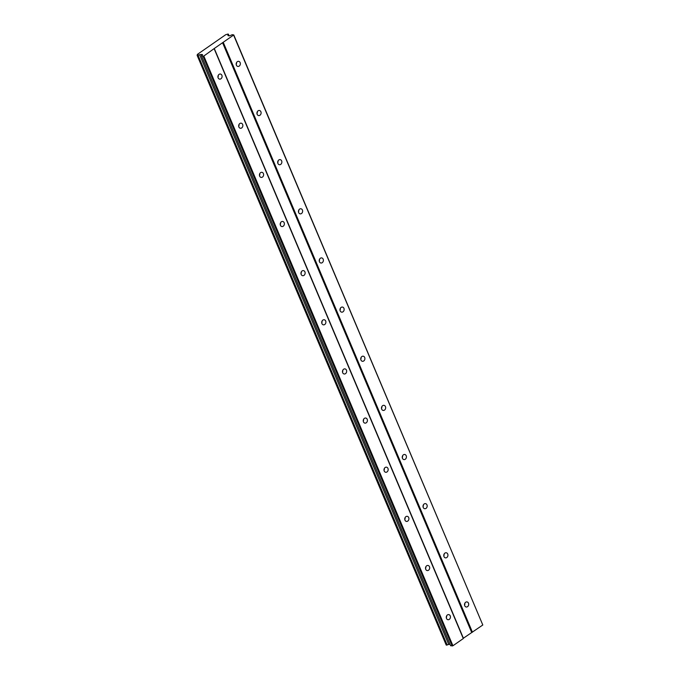 <?xml version="1.0" encoding="UTF-8"?>
<svg xmlns="http://www.w3.org/2000/svg" width="680" height="680" viewBox="0 0 680 680"><rect width="100%" height="100%" fill="white"/><g stroke="black" fill="none" stroke-linecap="round" stroke-linejoin="round"><path stroke-width="1.02" d="M446.301 617.771A2.575 2.074 98.9 0 0 446.59 615.935M446.496 618.452A2.575 2.074 98.9 0 0 447.958 619.701A2.575 2.074 98.9 0 0 450.024 618.562A2.575 2.074 98.9 0 0 450.228 615.859A2.575 2.074 98.9 0 0 448.758 614.61A2.575 2.074 98.9 0 0 446.7 615.74A2.575 2.074 98.9 0 0 446.496 618.452M217.957 77.197A2.575 2.074 98.9 0 0 218.246 75.361M218.144 77.877A2.575 2.074 98.9 0 0 219.614 79.127A2.575 2.074 98.9 0 0 221.672 77.996A2.575 2.074 98.9 0 0 221.875 75.284A2.575 2.074 98.9 0 0 220.413 74.035A2.575 2.074 98.9 0 0 218.348 75.166A2.575 2.074 98.9 0 0 218.144 77.877M238.714 126.344A2.575 2.074 98.9 0 0 239.003 124.499M238.901 127.024A2.575 2.074 98.9 0 0 240.371 128.265A2.575 2.074 98.9 0 0 242.437 127.134A2.575 2.074 98.9 0 0 242.641 124.423A2.575 2.074 98.9 0 0 241.171 123.182A2.575 2.074 98.9 0 0 239.113 124.312A2.575 2.074 98.9 0 0 238.901 127.024M259.479 175.482A2.575 2.074 98.9 0 0 259.769 173.646M259.666 176.162A2.575 2.074 98.9 0 0 261.128 177.412A2.575 2.074 98.9 0 0 263.194 176.281A2.575 2.074 98.9 0 0 263.398 173.57A2.575 2.074 98.9 0 0 261.927 172.32A2.575 2.074 98.9 0 0 259.87 173.451A2.575 2.074 98.9 0 0 259.666 176.162M280.236 224.629A2.575 2.074 98.9 0 0 280.525 222.793M280.423 225.309A2.575 2.074 98.9 0 0 281.885 226.55A2.575 2.074 98.9 0 0 283.951 225.42A2.575 2.074 98.9 0 0 284.155 222.708A2.575 2.074 98.9 0 0 282.693 221.468A2.575 2.074 98.9 0 0 280.627 222.598A2.575 2.074 98.9 0 0 280.423 225.309M300.993 273.776A2.575 2.074 98.9 0 0 301.282 271.932M301.18 274.448A2.575 2.074 98.9 0 0 302.651 275.697A2.575 2.074 98.9 0 0 304.708 274.567A2.575 2.074 98.9 0 0 304.912 271.856A2.575 2.074 98.9 0 0 303.45 270.606A2.575 2.074 98.9 0 0 301.385 271.745A2.575 2.074 98.9 0 0 301.18 274.448M321.75 322.915A2.575 2.074 98.9 0 0 322.039 321.079M321.938 323.595A2.575 2.074 98.9 0 0 323.408 324.836A2.575 2.074 98.9 0 0 325.465 323.705A2.575 2.074 98.9 0 0 325.677 320.994A2.575 2.074 98.9 0 0 324.207 319.753A2.575 2.074 98.9 0 0 322.142 320.883A2.575 2.074 98.9 0 0 321.938 323.595M342.507 372.062A2.575 2.074 98.9 0 0 342.796 370.217M342.695 372.733A2.575 2.074 98.9 0 0 344.165 373.983A2.575 2.074 98.9 0 0 346.23 372.852A2.575 2.074 98.9 0 0 346.434 370.141A2.575 2.074 98.9 0 0 344.964 368.892A2.575 2.074 98.9 0 0 342.907 370.03A2.575 2.074 98.9 0 0 342.695 372.733M363.273 421.2A2.575 2.074 98.9 0 0 363.562 419.365M363.46 421.88A2.575 2.074 98.9 0 0 364.922 423.13A2.575 2.074 98.9 0 0 366.988 421.991A2.575 2.074 98.9 0 0 367.192 419.288A2.575 2.074 98.9 0 0 365.721 418.038A2.575 2.074 98.9 0 0 363.664 419.169A2.575 2.074 98.9 0 0 363.46 421.88M384.03 470.348A2.575 2.074 98.9 0 0 384.319 468.503M384.217 471.019A2.575 2.074 98.9 0 0 385.679 472.269A2.575 2.074 98.9 0 0 387.745 471.138A2.575 2.074 98.9 0 0 387.949 468.427A2.575 2.074 98.9 0 0 386.486 467.177A2.575 2.074 98.9 0 0 384.421 468.316A2.575 2.074 98.9 0 0 384.217 471.019M404.787 519.486A2.575 2.074 98.9 0 0 405.076 517.65M404.974 520.166A2.575 2.074 98.9 0 0 406.445 521.415A2.575 2.074 98.9 0 0 408.501 520.277A2.575 2.074 98.9 0 0 408.705 517.573A2.575 2.074 98.9 0 0 407.243 516.324A2.575 2.074 98.9 0 0 405.178 517.454A2.575 2.074 98.9 0 0 404.974 520.166M425.544 568.633A2.575 2.074 98.9 0 0 425.833 566.788M425.731 569.313A2.575 2.074 98.9 0 0 427.201 570.554A2.575 2.074 98.9 0 0 429.267 569.423A2.575 2.074 98.9 0 0 429.471 566.712A2.575 2.074 98.9 0 0 428 565.471A2.575 2.074 98.9 0 0 425.935 566.601A2.575 2.074 98.9 0 0 425.731 569.313M464.559 605.081A2.575 2.074 98.9 0 0 464.848 603.245M464.746 605.761A2.575 2.074 98.9 0 0 466.216 607.002A2.575 2.074 98.9 0 0 468.273 605.871A2.575 2.074 98.9 0 0 468.477 603.16A2.575 2.074 98.9 0 0 467.015 601.919A2.575 2.074 98.9 0 0 464.95 603.049A2.575 2.074 98.9 0 0 464.746 605.761M236.215 64.507A2.575 2.074 98.9 0 0 236.504 62.671M236.402 65.186A2.575 2.074 98.9 0 0 237.864 66.428A2.575 2.074 98.9 0 0 239.929 65.297A2.575 2.074 98.9 0 0 240.133 62.585A2.575 2.074 98.9 0 0 238.663 61.344A2.575 2.074 98.9 0 0 236.606 62.475A2.575 2.074 98.9 0 0 236.402 65.186M256.972 113.654A2.575 2.074 98.9 0 0 257.261 111.809M257.159 114.325A2.575 2.074 98.9 0 0 258.621 115.575A2.575 2.074 98.9 0 0 260.686 114.444A2.575 2.074 98.9 0 0 260.89 111.732A2.575 2.074 98.9 0 0 259.428 110.483A2.575 2.074 98.9 0 0 257.363 111.622A2.575 2.074 98.9 0 0 257.159 114.325M277.729 162.792A2.575 2.074 98.9 0 0 278.018 160.956M277.916 163.472A2.575 2.074 98.9 0 0 279.387 164.721A2.575 2.074 98.9 0 0 281.444 163.582A2.575 2.074 98.9 0 0 281.648 160.88A2.575 2.074 98.9 0 0 280.185 159.63A2.575 2.074 98.9 0 0 278.12 160.76A2.575 2.074 98.9 0 0 277.916 163.472M298.486 211.939A2.575 2.074 98.9 0 0 298.775 210.094M298.673 212.619A2.575 2.074 98.9 0 0 300.144 213.86A2.575 2.074 98.9 0 0 302.2 212.73A2.575 2.074 98.9 0 0 302.413 210.018A2.575 2.074 98.9 0 0 300.942 208.777A2.575 2.074 98.9 0 0 298.877 209.907A2.575 2.074 98.9 0 0 298.673 212.619M319.243 261.077A2.575 2.074 98.9 0 0 319.532 259.241M319.438 261.757A2.575 2.074 98.9 0 0 320.9 263.007A2.575 2.074 98.9 0 0 322.966 261.868A2.575 2.074 98.9 0 0 323.17 259.165A2.575 2.074 98.9 0 0 321.7 257.916A2.575 2.074 98.9 0 0 319.642 259.046A2.575 2.074 98.9 0 0 319.438 261.757M340.008 310.225A2.575 2.074 98.9 0 0 340.298 308.38M340.195 310.904A2.575 2.074 98.9 0 0 341.657 312.146A2.575 2.074 98.9 0 0 343.723 311.015A2.575 2.074 98.9 0 0 343.927 308.303A2.575 2.074 98.9 0 0 342.457 307.062A2.575 2.074 98.9 0 0 340.399 308.193A2.575 2.074 98.9 0 0 340.195 310.904M360.765 359.363A2.575 2.074 98.9 0 0 361.054 357.527M360.952 360.043A2.575 2.074 98.9 0 0 362.423 361.293A2.575 2.074 98.9 0 0 364.48 360.153A2.575 2.074 98.9 0 0 364.684 357.45A2.575 2.074 98.9 0 0 363.222 356.201A2.575 2.074 98.9 0 0 361.156 357.332A2.575 2.074 98.9 0 0 360.952 360.043M381.523 408.51A2.575 2.074 98.9 0 0 381.811 406.666M381.709 409.19A2.575 2.074 98.9 0 0 383.18 410.431A2.575 2.074 98.9 0 0 385.237 409.3A2.575 2.074 98.9 0 0 385.441 406.589A2.575 2.074 98.9 0 0 383.979 405.348A2.575 2.074 98.9 0 0 381.913 406.478A2.575 2.074 98.9 0 0 381.709 409.19M402.279 457.648A2.575 2.074 98.9 0 0 402.569 455.812M402.466 458.329A2.575 2.074 98.9 0 0 403.937 459.578A2.575 2.074 98.9 0 0 406.002 458.447A2.575 2.074 98.9 0 0 406.207 455.736A2.575 2.074 98.9 0 0 404.736 454.487A2.575 2.074 98.9 0 0 402.671 455.617A2.575 2.074 98.9 0 0 402.466 458.329M423.036 506.796A2.575 2.074 98.9 0 0 423.325 504.951M423.232 507.475A2.575 2.074 98.9 0 0 424.694 508.716A2.575 2.074 98.9 0 0 426.76 507.586A2.575 2.074 98.9 0 0 426.964 504.875A2.575 2.074 98.9 0 0 425.493 503.633A2.575 2.074 98.9 0 0 423.436 504.764A2.575 2.074 98.9 0 0 423.232 507.475M443.802 555.934A2.575 2.074 98.9 0 0 444.091 554.098M443.989 556.614A2.575 2.074 98.9 0 0 445.451 557.863A2.575 2.074 98.9 0 0 447.517 556.733A2.575 2.074 98.9 0 0 447.721 554.021A2.575 2.074 98.9 0 0 446.25 552.772A2.575 2.074 98.9 0 0 444.193 553.902A2.575 2.074 98.9 0 0 443.989 556.614M214.2 48.833L463.301 638.554L452.931 645.762L203.821 56.049L214.276 48.492L463.386 638.214L482.8 624.996L233.775 34.935L232.228 34.688L229.44 35.879L227.962 35.649L228.114 34.995A1.36 0.493 157.1 0 1 227.927 34.858A1.36 0.493 157.1 0 1 228.284 34.272L227.4 34.127A1.36 0.493 157.1 0 1 225.802 34.637L197.336 54.434A1.36 0.493 157.1 0 1 197.531 54.57A1.36 0.493 157.1 0 1 197.166 55.157L198.058 55.292A1.36 0.493 157.1 0 1 199.648 54.791L202.564 54.578L201.526 56.041L203.821 56.049M201.526 56.041L450.627 645.754L452.931 645.762M449.947 644.138L448.758 644.512A1.36 0.493 -22.9 0 0 447.168 645.014L446.225 645.065L197.123 55.343M214.276 48.492L233.775 34.935M452.183 646L203.073 56.287M233.69 35.275L482.8 624.996M472.43 632.204L223.321 42.492M222.573 42.721L471.682 632.442M201.696 55.794L201.084 54.34M228.114 34.995L228.421 35.725M448.758 644.512L199.648 54.791M228.284 34.272L228.93 35.802M447.168 645.014L198.058 55.292M228.335 34.077L229.066 35.828M446.743 645.141L197.633 55.428"/></g></svg>
